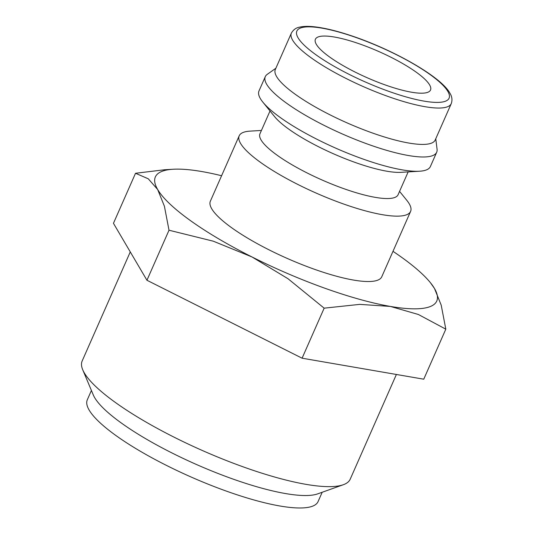 <?xml version="1.0" encoding="UTF-8"?>
<svg xmlns="http://www.w3.org/2000/svg" width="534" height="534" viewBox="0 0 534 534"><rect width="100%" height="100%" fill="white"/><g stroke="black" fill="none" stroke-linecap="round" stroke-linejoin="round"><path stroke-width="0.8" d="M399.565 191.386L406.728 200.23A93.664 21.353 -156.2 0 1 410.599 211.404A93.664 21.353 -156.2 0 1 342.568 203.641A93.664 21.353 -156.2 0 1 239.199 135.803A93.664 21.353 -156.2 0 1 250.059 131.13L261.426 130.456M239.199 135.803L210.369 201.184A93.664 21.353 23.8 0 0 313.732 269.023A93.664 21.353 23.8 0 0 381.763 276.779L410.599 211.404M408.156 171.901L398.09 194.716A75.488 17.208 -156.2 0 1 343.262 188.469A75.488 17.208 -156.2 0 1 259.951 133.794L270.017 110.972M435.764 138.753L437.072 149.246A93.664 21.353 -156.2 0 1 436.692 152.237L430.377 166.555A93.664 21.353 -156.2 0 1 419.517 171.227L400.874 172.335A75.488 17.208 -156.2 0 1 354.796 162.316A75.488 17.208 -156.2 0 1 274.603 116.646L262.848 102.127A93.664 21.353 -156.2 0 1 258.983 90.96L265.298 76.642A93.664 21.353 -156.2 0 1 267.247 74.346L275.878 68.239M419.517 171.227A93.664 21.353 -156.2 0 1 362.346 158.798A93.664 21.353 -156.2 0 1 262.848 102.127M436.692 152.237A93.664 21.353 -156.2 0 1 368.66 144.48A93.664 21.353 -156.2 0 1 265.298 76.642M371.757 132.752A87.376 19.918 -156.2 0 1 275.33 69.473L291.377 33.101A87.376 19.918 -156.2 0 0 292.679 40.25A87.376 19.918 -156.2 0 0 387.797 96.38A87.376 19.918 -156.2 0 0 451.263 103.616L435.217 139.995A87.376 19.918 -156.2 0 1 371.757 132.752M221.59 175.739A153.779 35.057 23.8 0 0 201.745 171.534A153.779 35.057 23.8 0 0 173.196 169.245A153.779 35.057 23.8 0 0 157.663 189.51A153.779 35.057 23.8 0 0 251.981 256.954A153.779 35.057 23.8 0 0 325.066 288.3A153.779 35.057 23.8 0 0 390.387 306.429A153.779 35.057 23.8 0 0 434.469 288.453A153.779 35.057 23.8 0 0 430.411 282.693A153.779 35.057 23.8 0 0 392.984 251.334M173.196 169.245L164.605 169.759L135.523 173.27L148.272 178.797L157.663 189.51L164.405 206.231L169.011 230.221L213.286 241.188L251.981 256.954L288.026 278.735L324.158 308.165L359.756 304.373L390.387 306.429L418.362 314.486L445.817 329.164L441.211 305.168L434.469 288.453L430.411 282.693M396.388 374.474L350.197 479.212A146.47 33.395 -156.2 0 1 343.315 484.725L317.643 493.883A126.111 28.749 -156.2 0 1 231.963 478.691A126.111 28.749 -156.2 0 1 93.283 394.926L82.737 369.795A146.47 33.395 -156.2 0 1 82.163 360.997L130.276 251.908M322.189 492.261L318.07 501.586A126.111 28.749 -156.2 0 1 226.469 491.146A126.111 28.749 -156.2 0 1 87.302 399.806L91.414 390.474M343.315 484.725A146.47 33.395 -156.2 0 1 243.804 467.083A146.47 33.395 -156.2 0 1 82.737 369.795M384.834 84.799A62.912 14.345 -156.2 0 1 315.407 39.236A62.912 14.345 -156.2 0 1 361.104 44.449A62.912 14.345 -156.2 0 1 430.524 90.012A62.912 14.345 -156.2 0 1 384.834 84.799M445.817 329.164L423.749 379.193L302.09 358.201L146.943 280.257L113.455 223.305L135.523 173.27M146.943 280.257L169.011 230.221M302.09 358.201L324.158 308.165M447.832 91.381A83.177 18.964 -156.2 0 1 388.652 91.301A83.177 18.964 -156.2 0 1 298.106 37.867A83.177 18.964 -156.2 0 1 357.279 37.947A83.177 18.964 -156.2 0 1 447.832 91.381M291.377 33.101C293.346 29.73 296.036 27.761 299.461 27.187C303.152 26.306 307.798 26.139 313.398 26.7C323.991 27.775 336.921 30.885 352.18 36.038C393.932 50.042 441.037 76.836 449.795 92.996C452.038 96.46 452.525 100.005 451.263 103.616"/></g></svg>
